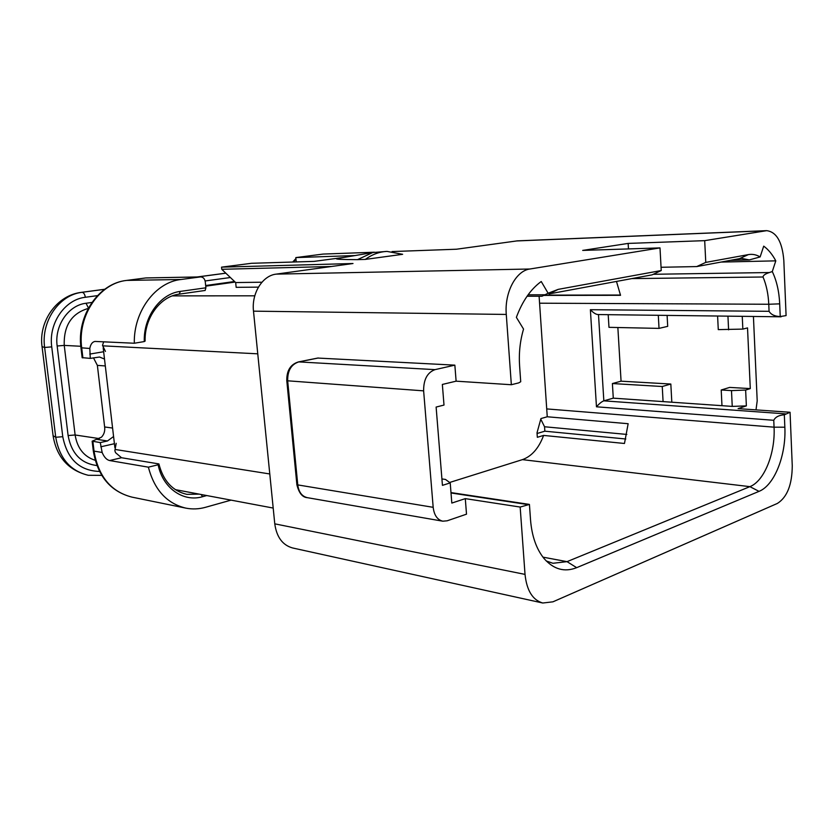 <?xml version="1.0" encoding="UTF-8"?>
<svg xmlns="http://www.w3.org/2000/svg" width="834" height="834" viewBox="0 0 834 834"><rect width="100%" height="100%" fill="white"/><g stroke="black" fill="none" stroke-linecap="round" stroke-linejoin="round"><path stroke-width="1.25" d="M537.336 437.308L543.601 435.421L624.468 443.479L628.148 423.714L547.25 416.771L540.943 418.564L537.023 432.783L537.336 437.308M537.065 433.503L544.852 431.188L625.802 438.997M449.63 482.479L522.407 459.638C531.758 456.292 538.827 448.223 543.601 435.421M532.353 296.237L534.448 296.237M547.25 416.771L539.108 296.237M784.325 414.8L784.846 427.206C786.306 455.145 774.442 485.357 759.023 491.362L576.669 567.673C564.503 572.468 553.609 569.393 543.997 558.467C536.335 548.96 531.852 536.095 530.528 519.884L529.434 504.434L520.166 507.051L525.024 574.397C526.754 590.555 532.665 600.094 542.767 603.013L552.921 601.825L777.392 503.434C787.16 497.252 792.112 484.69 792.258 465.758L790.059 412.277L784.325 414.8C778.935 415.176 775.411 417.01 773.764 420.294L774.056 427.175C775.453 453.123 764.319 481.155 749.891 486.649L567.026 561.647L552.932 563.273L546.26 560.98M779.696 303.847L780.228 316.555L786.087 315.596L783.814 260.291C782.24 241.85 776.537 231.967 766.707 230.653L704.688 240.651L705.773 262.397L748.369 254.61C752.424 253.901 756.344 254.672 760.128 256.935L763.715 246.145C768.333 249.502 772.357 254.401 775.797 260.854L772.284 271.55C776.652 280.704 779.123 291.473 779.696 303.847L768.771 304.254L769.073 311.311C771.033 314.616 774.755 316.357 780.228 316.555M518.748 382.879L520.718 381.732L519.592 365.792C518.748 353.116 520.062 340.877 523.543 329.076L516.371 317.347C522.386 301.147 530.674 289.2 541.235 281.506L548.126 293.234L558.259 289.356L661.237 270.539L659.996 247.896L529.924 269.007C515.965 270.716 504.382 292.526 506.28 314.439L511.346 384.735L518.748 382.879M773.764 420.294L596.466 406.804C599.365 403.531 601.814 401.54 603.837 400.841L785.555 413.862M598.499 314.512L598.02 314.554C595.883 314.428 593.339 312.813 590.378 309.706L769.073 311.311M653.283 274.282L769.365 272.541C765.237 273.875 763.131 275.356 763.037 277.003C766.383 284.978 768.302 294.058 768.771 304.254L539.952 303.201M769.365 272.541L772.284 271.55M616.482 281.433L620.538 295.319L543.737 295.403M661.06 267.276L696.713 266.578L739.414 258.676L741.728 258.425L749.297 259.916L760.128 256.935M544.3 295.121L620.486 295.027M544.852 431.188L544.55 426.758L626.845 434.431M544.55 426.758L540.776 419.168M542.767 603.013L292.651 547.98C282.611 545.196 276.648 537.148 274.772 523.835L253.494 311.155C251.399 293.339 262.47 275.574 276.19 274.125L353.001 263.513L221.542 267.151L251.545 263.294L314.095 261.386L344.379 257.352M392.053 251.566L456.479 249.22L517.341 240.859L766.707 230.653M235.136 282.059L205.717 286.166M103.197 347.903L114.883 447.639M258.415 287.136L236.158 287.334L235.668 282.559L221.761 269.299L221.542 267.151M296.226 261.928L295.82 257.591L323.05 254.078L374.435 252.212M295.82 257.591L354.961 255.558M659.996 247.896L582.695 250.408L628.148 243.413L704.688 240.651M365.302 259.405L402.634 254.307L387.007 251.409C379.407 251.743 372.173 254.412 365.302 259.405L357.484 259.645C342.138 259.593 335.195 259.259 336.655 258.665L372.725 252.556L357.484 259.645M339.261 258.227L336.655 258.665M387.007 251.409L372.725 252.556M628.148 243.413L628.461 248.918M696.713 266.578L705.773 262.397M721.066 262.074L775.797 260.854M528.099 294.809L544.988 294.777L548.126 293.234M544.988 294.777L542.434 296.049M661.237 270.539L652.094 274.845L549.033 293.922L558.259 289.356M317.775 358.057L454.853 365.146L434.994 369.639C427.321 372.496 423.536 379.564 423.63 390.854L433.18 507.322C434.139 515.224 437.35 519.843 442.791 521.187L447.16 520.802L466.508 514.171L465.299 498.628L451.819 503.069L450.214 482.907L442.437 485.357L436.119 407.065L444.001 405.063L442.354 384.443L456.115 381.169L511.346 384.735M608.205 314.679L608.976 327.335L659.027 328.387L667.7 326.355L667.106 315.408M617.858 327.522L621.069 381.18L612.396 383.546L662.248 386.507L663.082 401.602L721.973 405.689L721.212 389.999L729.656 387.414L750.287 388.592L745.638 390.051L746.367 405.887L738.09 408.618L790.059 412.277M598.499 314.564L603.837 400.841L613.282 398.152L612.396 383.546M658.307 315.294L659.027 328.387M671.818 402.207L670.828 384.036L662.248 386.507M465.299 498.628L520.166 507.051M454.853 365.146L456.115 381.169M753.425 316.461L757.199 400.873L756 409.88M742.25 316.326L742.844 329.096L747.525 327.908L750.287 388.592M717.605 316.023L718.272 329.618L742.844 329.096M746.367 405.887L732.242 406.398L721.973 405.689M613.282 398.152L663.082 401.602M450.214 482.907L445.481 479.435L441.916 478.935M621.069 381.18L670.828 384.036M727.946 316.149L728.593 329.837M721.212 389.999L731.491 390.614L745.638 390.051M731.491 390.614L732.242 406.398M331.515 266.484L221.761 269.299M261.939 282.215L235.668 282.559M93.272 450.652L92.136 441.186L101.487 437.172C104.083 434.378 105.136 430.969 104.636 426.966L97.37 365.375L93.481 357.838M234.562 281.506L205.654 285.53M231.07 500.129L205.518 507.301C198.951 509.136 192.383 509.407 185.826 508.125C166.852 503.538 154.373 489.881 148.389 467.165L158.137 464.767C162.703 488.171 183.407 502.443 202.568 496.699L206.749 495.552M82.9 357.911L81.722 348.028C77.208 315.627 99.58 283.039 126.789 280.401L180.988 279.494L200.629 276.898C203.183 277.107 204.726 278.744 205.268 281.798L205.894 287.803L180.415 291.389C160.389 293.672 143.406 316.712 144.282 341.565L134.316 343.243L94.982 341.429C92.303 341.95 90.572 344.296 89.811 348.466L90.291 358.391L82.149 357.64M180.988 279.494C155.51 282.184 133.492 311.353 134.316 343.243M158.137 464.767L158.908 463.923C163.266 480.895 172.575 491.038 186.837 494.353L199.149 494.124M158.908 463.923L121.514 457.73L109.608 460.545L148.389 467.165M109.608 460.545C106.616 459.836 104.125 457.147 102.144 452.455L100.288 442.583L107.482 440.967L113.58 436.526M121.514 457.73L115.53 452.664L114.852 450.673L116.197 443.313M90.291 358.391L99.507 357.025L104.5 359.047M92.136 441.186L100.288 442.583M126.424 280.453L145.293 278.014M205.894 287.803L205.154 290.461L179.112 294.162C160.337 296.351 144.418 317.827 145.106 341.085L144.282 341.565M295.924 258.676L293.714 262.001M105.449 351.416L102.509 345.349L103.677 341.794M522.407 459.638L749.891 486.649L759.023 491.362M547.177 408.952L774.056 427.175L784.846 427.206M596.466 406.804L590.378 309.706M631.713 278.608L763.037 277.003M748.515 259.812L731.053 260.218M269.778 473.962L115.092 449.463M254.787 295.809L172.367 295.882M276.19 274.125L529.924 269.007M516.246 240.963L765.675 230.757M748.369 254.61L739.414 258.676M318.327 357.994L298.739 361.904L434.994 369.639M274.772 523.835L525.024 574.397M253.494 311.155L506.28 314.439M318.035 358.005L298.447 361.914C290.503 364.364 286.615 370.598 286.781 380.627L287.667 380.804C287.501 370.723 291.191 364.416 298.739 361.904L298.176 361.977M433.18 507.322L296.894 484.762L286.771 380.429M296.873 484.471L296.894 484.762C298.947 493.071 302.429 497.366 307.36 497.669C301.981 496.376 298.791 492.185 297.79 485.096L287.667 380.804L423.63 390.854M527.411 504.507L451.017 492.977M542.944 557.143L567.026 561.647L576.669 567.673M257.769 353.824L102.957 345.849M201.161 494.499L202.568 496.699M102.144 452.455L94.044 451.131L92.887 441.447M132.012 497.137C111.005 491.758 98.339 476.423 94.044 451.131L93.293 450.85C97.599 476.162 110.505 491.591 132.012 497.137L185.826 508.125M100.789 446.805L114.425 443.709M103.645 351.729L89.78 354.085M104.719 289.262L81.607 292.338L104.657 289.315M197.575 276.961L225.847 273.198M42.054 346.652L44.629 347.465C40.856 321.184 59.339 294.652 82.128 292.317C83.744 292.609 84.818 294.266 85.329 297.279L97.463 295.632M53.095 435.734L55.732 437.266L44.629 347.465L51.739 346.871C48.362 323.29 64.875 299.458 85.329 297.279M81.607 292.338C57.025 294.996 38.291 321.319 42.096 347.007L53.167 436.338C56.91 457.397 68.607 470.376 88.268 475.286C70.264 470.908 59.422 458.231 55.732 437.266L62.769 436.703L51.739 346.871M99.507 471.439C79.501 470.751 67.252 459.169 62.769 436.703M205.122 280.964L230.382 277.524M96.88 465.528C81.044 463.516 71.453 453.529 68.107 435.546L57.16 345.995C54.273 325.729 68.409 305.213 86.038 303.253L91.917 302.429M88.456 308.027L86.038 303.253M80.804 346.277L64.239 345.401C63.603 325.667 71.609 313.344 88.248 308.424M99.434 438.621L75.123 434.983L64.239 345.401L57.16 345.995M112.59 428.05L104.636 426.966M105.313 365.949L97.37 365.375M97.234 439.424L107.482 440.967M80.971 347.788L89.811 348.466M200.233 276.93L145.648 277.962L126.653 280.412C98.892 283.153 76.457 315.679 80.981 347.893L82.159 357.765M179.112 294.162L180.415 291.389M95.159 460.274C83.984 456.667 77.312 448.244 75.123 434.983L68.107 435.546M781.093 316.805L598.02 314.554M273.198 508.062L175.348 489.641M749.297 259.906L730.375 260.344M527.078 296.237L542.017 296.237M528.996 504.341L450.986 492.592M442.791 521.187L307.36 497.669M344.619 257.31L314.001 261.386M197.231 276.961L225.805 273.166M88.268 475.286L101.727 475.359M295.914 258.571L292.692 262.032M200.629 276.898L146.033 277.93"/></g></svg>
